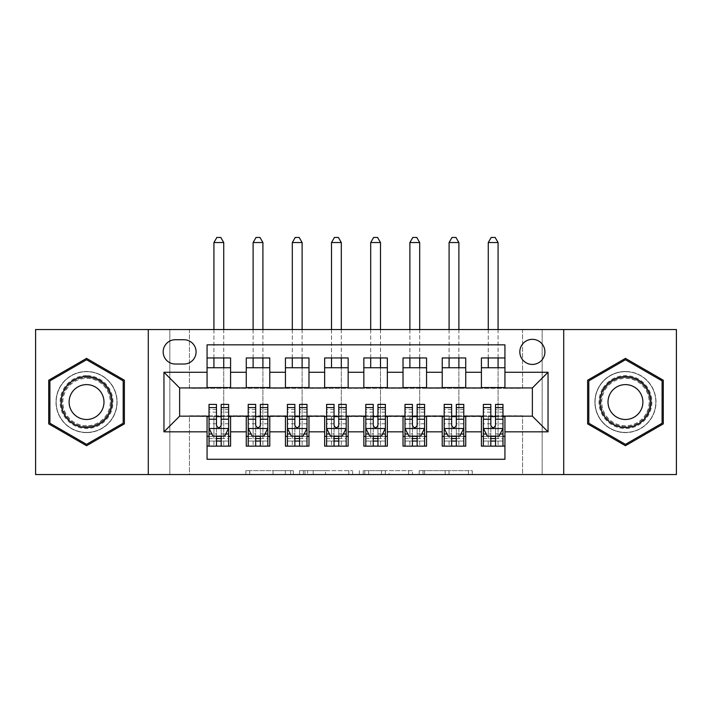 <?xml version="1.0" encoding="UTF-8"?>
<svg xmlns="http://www.w3.org/2000/svg" width="712" height="712" viewBox="0 0 712 712"><rect width="100%" height="100%" fill="white"/><g stroke="black" fill="none" stroke-linecap="round" stroke-linejoin="round"><path stroke-width="0.53" stroke-dasharray="3.56 2.67" d="M293.291 474.557L249.725 474.557L293.291 474.557L293.291 470.641L272.999 470.641L272.999 474.557L272.999 470.641L293.291 470.641L293.291 474.557L293.291 470.641L272.999 470.641L272.999 474.557L272.999 470.641L293.291 470.641L249.725 470.641L293.291 470.641M625.447 371.477A30.572 30.572 0 0 0 594.876 402.049A30.572 30.572 0 0 0 625.447 432.62A30.572 30.572 0 0 1 594.876 402.049A30.572 30.572 0 0 1 625.447 371.477A30.572 30.572 0 0 1 656.019 402.049A30.572 30.572 0 0 1 625.447 432.62A30.572 30.572 0 0 0 656.019 402.049A30.572 30.572 0 0 0 625.447 371.477M532.371 339.339A12.54 12.54 0 0 0 519.822 351.888A12.54 12.54 0 0 0 532.371 364.428A12.54 12.54 0 0 0 544.911 351.888A12.54 12.54 0 0 0 532.371 339.339M86.552 432.62A30.572 30.572 0 0 1 55.981 402.049A30.572 30.572 0 0 1 86.552 371.477A30.572 30.572 0 0 1 117.124 402.049A30.572 30.572 0 0 1 86.552 432.62A30.572 30.572 0 0 1 55.981 402.049A30.572 30.572 0 0 1 86.552 371.477A30.572 30.572 0 0 1 117.124 402.049A30.572 30.572 0 0 1 86.552 432.62M468.425 474.557L423.035 474.557L468.425 474.557L468.425 470.641L449.005 470.641L472.279 470.641L472.279 474.557L472.279 470.641L423.035 470.641L472.279 470.641L472.279 474.557L472.279 470.641L468.425 470.641L468.425 474.557M445.151 474.557L424.575 474.557L445.151 474.557L445.151 470.641L449.005 470.641L445.151 470.641L445.151 474.557L445.151 470.641L424.575 470.641L424.575 474.557L424.575 470.641L445.151 470.641L445.151 474.557M419.19 474.557L423.035 474.557L419.19 474.557L419.19 470.641L423.035 470.641L419.19 470.641L419.19 474.557M245.88 474.557L249.725 474.557L245.88 474.557L245.88 470.641L249.725 470.641L245.88 470.641L245.88 474.557M522.572 474.557L542.161 474.557L542.161 329.549L676.4 329.549L676.4 474.557L542.161 474.557L542.161 329.549L522.572 329.549L522.572 388.334L189.428 388.334L189.428 329.549L522.572 329.549L522.572 388.334L189.428 388.334L189.428 329.549L169.839 329.549L169.839 474.557L35.6 474.557L35.6 329.549L169.839 329.549L169.839 474.557L189.428 474.557L189.428 415.772L522.572 415.772L522.572 474.557L189.428 474.557L189.428 415.772L522.572 415.772L522.572 474.557M352.636 474.557L348.791 474.557L352.636 474.557L352.636 470.641L352.636 474.557M303.392 474.557L348.791 474.557L299.547 474.557L303.392 474.557L303.392 470.641L352.636 470.641L299.547 470.641L299.547 474.557L299.547 470.641L303.392 470.641L303.392 474.557M363.209 474.557L412.453 474.557L359.364 474.557L363.209 474.557L363.209 470.641L412.453 470.641L412.453 474.557L412.453 470.641L389.179 470.641L389.179 474.557M481.419 357.958L504.933 357.958L504.933 367.757L481.419 367.757L481.419 357.958M442.223 357.958L465.737 357.958L465.737 367.757L442.223 367.757L442.223 357.958M403.028 357.958L426.55 357.958L426.55 367.757L403.028 367.757L403.028 357.958M363.841 357.958L387.355 357.958L387.355 367.757L363.841 367.757L363.841 357.958M324.645 357.958L348.159 357.958L348.159 367.757L324.645 367.757L324.645 357.958M285.45 357.958L308.972 357.958L308.972 367.757L285.45 367.757L285.45 357.958M246.263 357.958L269.777 357.958L269.777 367.757L246.263 367.757L246.263 357.958M207.067 446.139L207.067 436.349L230.581 436.349L230.581 446.139L207.067 446.139L207.067 459.276L504.933 459.276L504.933 446.139L481.419 446.139L481.419 436.349L504.933 436.349L504.933 446.139M269.777 446.139L246.263 446.139L246.263 436.349L269.777 436.349L269.777 446.139M308.972 446.139L285.45 446.139L285.45 436.349L308.972 436.349L308.972 446.139M348.159 446.139L324.645 446.139L324.645 436.349L348.159 436.349L348.159 446.139M387.355 446.139L363.841 446.139L363.841 436.349L387.355 436.349L387.355 446.139M426.55 446.139L403.028 446.139L403.028 436.349L426.55 436.349L426.55 446.139M465.737 446.139L442.223 446.139L442.223 436.349L465.737 436.349L465.737 446.139M481.419 436.349L481.419 416.556L532.371 416.164L532.371 387.942L465.737 387.942L465.737 367.757M465.737 387.55L426.55 387.942L426.55 367.757M426.55 387.55L387.355 387.942L387.355 367.757M387.355 387.55L348.159 387.942L348.159 367.757M348.159 387.55L308.972 387.942L308.972 367.757M308.972 387.55L269.777 387.942L269.777 367.757M207.067 357.958L230.581 357.958L230.581 367.757L207.067 367.757L207.067 344.83L504.933 344.83L504.933 357.958M442.223 436.349L442.223 416.556L481.419 416.556M403.028 436.349L403.028 416.556L442.223 416.556M363.841 436.349L363.841 416.556L403.028 416.556M324.645 436.349L324.645 416.556L363.841 416.556M285.45 436.349L285.45 416.556L324.645 416.556M246.263 436.349L246.263 416.556L285.45 416.556M269.777 387.55L230.581 387.942L230.581 367.757M207.067 436.349L207.067 416.556L246.263 416.556M230.581 387.55L179.629 387.942L179.629 416.164L207.067 416.556M207.067 387.55L207.067 367.757M230.581 436.349L230.581 416.556M209.025 416.556L216.475 416.556M221.174 416.556L228.623 416.556M209.025 404.407L209.025 441.048L209.025 436.349L216.475 436.349M221.174 436.349L228.623 436.349L228.623 446.139L209.025 446.139L228.623 446.139L221.174 446.139L221.174 433.911L228.623 433.911L228.623 441.048L228.623 436.349L223.728 436.349L223.728 367.757M246.263 387.55L246.263 367.757M269.777 436.349L269.777 416.556M248.221 416.556L255.67 416.556M260.37 416.556L267.819 416.556M248.221 404.407L248.221 441.048L248.221 436.349L255.67 436.349M260.37 436.349L267.819 436.349L267.819 446.139L248.221 446.139L267.819 446.139L260.37 446.139L260.37 433.911L267.819 433.911L267.819 441.048L267.819 436.349L262.915 436.349L262.915 367.757M287.417 416.556L294.857 416.556M299.565 416.556L307.005 416.556M308.972 436.349L308.972 416.556M287.417 404.407L287.417 441.048L287.417 436.349L294.857 436.349M299.565 436.349L307.005 436.349L307.005 446.139L287.417 446.139L307.005 446.139L299.565 446.139L299.565 433.911L307.005 433.911L307.005 441.048L307.005 436.349L302.111 436.349L302.111 367.757M285.45 387.55L285.45 367.757M326.603 416.556L334.053 416.556M338.752 416.556L346.201 416.556M348.159 436.349L348.159 416.556M326.603 404.407L326.603 441.048L326.603 436.349L334.053 436.349M338.752 436.349L346.201 436.349L346.201 446.139L326.603 446.139L346.201 446.139L338.752 446.139L338.752 433.911L346.201 433.911L346.201 441.048L346.201 436.349L341.306 436.349L341.306 367.757M324.645 387.55L324.645 367.757M365.799 416.556L373.248 416.556M377.947 416.556L385.397 416.556M387.355 436.349L387.355 416.556M365.799 404.407L365.799 441.048L365.799 436.349L373.248 436.349M377.947 436.349L385.397 436.349L385.397 446.139L365.799 446.139L385.397 446.139L377.947 446.139L377.947 433.911L385.397 433.911L385.397 441.048L385.397 436.349L380.493 436.349L380.493 367.757M363.841 387.55L363.841 367.757M404.995 416.556L412.435 416.556M417.143 416.556L424.583 416.556M426.55 436.349L426.55 416.556M404.995 404.407L404.995 441.048L404.995 436.349L412.435 436.349M417.143 436.349L424.583 436.349L424.583 446.139L404.995 446.139L424.583 446.139L417.143 446.139L417.143 433.911L424.583 433.911L424.583 441.048L424.583 436.349L419.688 436.349L419.688 367.757M403.028 387.55L403.028 367.757M444.181 416.556L451.63 416.556M456.33 416.556L463.779 416.556M465.737 436.349L465.737 416.556M444.181 404.407L444.181 441.048L444.181 436.349L451.63 436.349M456.33 436.349L463.779 436.349L463.779 446.139L444.181 446.139L463.779 446.139L456.33 446.139L456.33 433.911L463.779 433.911L463.779 441.048L463.779 436.349L458.884 436.349L458.884 367.757M442.223 387.55L442.223 367.757M483.377 416.556L490.826 416.556M495.525 416.556L502.975 416.556M504.933 436.349L504.933 416.556M483.377 404.407L483.377 441.048L483.377 436.349L490.826 436.349M495.525 436.349L502.975 436.349L502.975 446.139L483.377 446.139L502.975 446.139L495.525 446.139L495.525 433.911L502.975 433.911L502.975 441.048L502.975 436.349L498.071 436.349L498.071 367.757M481.419 387.55L481.419 367.757M504.933 387.55L504.933 367.757M175.321 339.731A12.149 12.149 0 0 0 163.173 351.888A12.149 12.149 0 0 0 175.321 364.037L183.945 364.037A12.149 12.149 0 0 0 196.094 351.888A12.149 12.149 0 0 0 183.945 339.731L175.321 339.731M148.283 474.557L148.283 329.549M563.717 329.549L563.717 474.557M48.727 423.889L86.552 445.721L124.369 423.889L124.369 380.217L86.552 358.376L48.727 380.217L48.727 423.889M663.273 423.889L663.273 380.217L625.447 358.376L587.631 380.217L587.631 423.889L625.447 445.721L663.273 423.889M307.62 474.557L313.2 474.557L307.62 474.557L307.62 470.641L304.932 470.641L304.932 474.557L304.932 470.641L313.2 470.641L307.62 470.641L307.62 474.557M313.2 474.557L325.509 474.557L313.2 474.557L313.2 470.641L325.509 470.641L325.509 474.557L325.509 470.641L313.2 470.641L313.2 474.557M363.209 470.641L385.334 470.641L385.334 474.557L385.334 470.641L381.49 470.641L385.334 470.641L385.334 474.557L385.334 470.641L389.179 470.641M364.749 470.641L364.749 474.557L364.749 470.641M359.364 470.641L359.364 474.557L359.364 470.641M228.623 428.312L228.623 409.498L228.623 428.312L224.707 436.153L212.95 436.153L209.025 428.312L209.025 409.498L209.025 428.312M228.623 404.407L228.623 433.911M223.728 242.534L220.782 237.443L216.866 237.443L213.929 242.534L223.728 242.534L223.728 446.139L223.728 436.349L213.929 436.349L213.929 416.751L213.929 446.139L213.929 436.349L209.025 436.349L209.025 446.139L216.475 446.139L216.475 441.048L216.475 446.139M216.475 441.048L228.623 441.048L209.025 441.048L216.475 441.048L216.475 404.407M225.784 433.991L221.174 433.991L221.174 436.153M216.475 436.153L216.475 433.991L211.865 433.991M221.174 404.407L221.174 433.911M221.174 433.991L221.174 425.367C219.616 428.339 218.05 428.339 216.475 425.367L216.475 433.991M209.025 436.349L228.623 436.349M223.728 357.958L223.728 329.549M213.929 242.534L213.929 367.757M213.929 357.958L213.929 329.549M86.552 375.598A26.451 26.451 0 0 0 60.093 402.049A26.451 26.451 0 0 0 86.552 428.508A26.451 26.451 0 0 0 113.003 402.049A26.451 26.451 0 0 0 86.552 375.598M86.552 426.55A24.493 24.493 0 0 1 62.051 402.049A24.493 24.493 0 0 1 86.552 377.556A24.493 24.493 0 0 0 62.051 402.049A24.493 24.493 0 0 0 86.552 426.55A24.493 24.493 0 0 0 111.045 402.049A24.493 24.493 0 0 0 86.552 377.556A24.493 24.493 0 0 1 111.045 402.049A24.493 24.493 0 0 1 86.552 426.55A24.493 24.493 0 0 0 111.045 402.049A24.493 24.493 0 0 0 86.552 377.556M86.552 419.493A17.444 17.444 0 0 1 69.109 402.049A17.444 17.444 0 0 1 86.552 384.613A17.444 17.444 0 0 1 103.988 402.049A17.444 17.444 0 0 1 86.552 419.493M86.552 371.673A30.376 30.376 0 0 1 116.928 402.049A30.376 30.376 0 0 1 86.552 432.424A30.376 30.376 0 0 1 56.177 402.049A30.376 30.376 0 0 1 86.552 371.673A30.376 30.376 0 0 1 116.928 402.049A30.376 30.376 0 0 1 86.552 432.424A30.376 30.376 0 0 1 56.177 402.049A30.376 30.376 0 0 1 86.552 371.673M123.194 423.213L86.552 444.368L49.902 423.213L49.902 380.893L86.552 359.738L123.194 380.893L123.194 423.213M602.539 388.823A26.451 26.451 0 0 0 612.222 424.966A26.451 26.451 0 0 0 648.356 415.283A26.451 26.451 0 0 0 638.673 379.14A26.451 26.451 0 0 0 602.539 388.823M646.665 414.295A24.493 24.493 0 0 1 613.201 423.266A24.493 24.493 0 0 1 604.239 389.802A24.493 24.493 0 0 0 613.201 423.266A24.493 24.493 0 0 0 646.665 414.295A24.493 24.493 0 0 0 637.694 380.84A24.493 24.493 0 0 0 604.239 389.802A24.493 24.493 0 0 1 637.694 380.84A24.493 24.493 0 0 1 646.665 414.295A24.493 24.493 0 0 0 637.694 380.84A24.493 24.493 0 0 0 604.239 389.802M640.551 410.771A17.444 17.444 0 0 1 616.726 417.152A17.444 17.444 0 0 1 610.344 393.327A17.444 17.444 0 0 1 634.169 386.945A17.444 17.444 0 0 1 640.551 410.771M599.148 386.865A30.376 30.376 0 0 1 640.64 375.749A30.376 30.376 0 0 1 651.756 417.241A30.376 30.376 0 0 1 610.264 428.357A30.376 30.376 0 0 1 599.148 386.865A30.376 30.376 0 0 1 640.64 375.749A30.376 30.376 0 0 1 651.756 417.241A30.376 30.376 0 0 1 610.264 428.357A30.376 30.376 0 0 1 599.148 386.865M662.098 380.893L662.098 423.213L625.447 444.368L588.806 423.213L588.806 380.893L625.447 359.738L662.098 380.893M267.819 428.312L267.819 409.498L267.819 428.312L263.894 436.153L252.137 436.153L248.221 428.312L248.221 409.498L248.221 428.312M267.819 404.407L267.819 433.911M262.915 242.534L259.978 237.443L256.062 237.443L253.116 242.534L262.915 242.534L262.915 446.139L262.915 436.349L253.116 436.349L253.116 416.751L253.116 446.139L253.116 436.349L248.221 436.349L248.221 446.139L255.67 446.139L255.67 441.048L255.67 446.139M255.67 441.048L267.819 441.048L248.221 441.048L255.67 441.048L255.67 404.407M264.98 433.991L260.37 433.991L260.37 436.153M255.67 436.153L255.67 433.991L251.06 433.991M260.37 404.407L260.37 433.911M260.37 433.991L260.37 425.367C258.803 428.339 257.237 428.339 255.67 425.367L255.67 433.991M248.221 436.349L267.819 436.349M262.915 357.958L262.915 329.549M253.116 242.534L253.116 367.757M253.116 357.958L253.116 329.549M307.005 428.312L307.005 409.498L307.005 428.312L303.089 436.153L291.333 436.153L287.417 428.312L287.417 409.498L287.417 428.312M307.005 404.407L307.005 433.911M302.111 242.534L299.173 237.443L295.249 237.443L292.312 242.534L302.111 242.534L302.111 446.139L302.111 436.349L292.312 436.349L292.312 416.751L292.312 446.139L292.312 436.349L287.417 436.349L287.417 446.139L294.857 446.139L294.857 441.048L294.857 446.139M294.857 441.048L307.005 441.048L287.417 441.048L294.857 441.048L294.857 404.407M304.166 433.991L299.565 433.991L299.565 436.153M294.857 436.153L294.857 433.991L290.256 433.991M299.565 404.407L299.565 433.911M299.565 433.991L299.565 425.367C297.999 428.339 296.432 428.339 294.857 425.367L294.857 433.991M287.417 436.349L307.005 436.349M302.111 357.958L302.111 329.549M292.312 242.534L292.312 367.757M292.312 357.958L292.312 329.549M346.201 428.312L346.201 409.498L346.201 428.312L342.285 436.153L330.528 436.153L326.603 428.312L326.603 409.498L326.603 428.312M346.201 404.407L346.201 433.911M341.306 242.534L338.36 237.443L334.444 237.443L331.507 242.534L341.306 242.534L341.306 446.139L341.306 436.349L331.507 436.349L331.507 416.751L331.507 446.139L331.507 436.349L326.603 436.349L326.603 446.139L334.053 446.139L334.053 441.048L334.053 446.139M334.053 441.048L346.201 441.048L326.603 441.048L334.053 441.048L334.053 404.407M343.362 433.991L338.752 433.991L338.752 436.153M334.053 436.153L334.053 433.991L329.442 433.991M338.752 404.407L338.752 433.911M338.752 433.991L338.752 425.367C337.194 428.339 335.628 428.339 334.053 425.367L334.053 433.991M326.603 436.349L346.201 436.349M341.306 357.958L341.306 329.549M331.507 242.534L331.507 367.757M331.507 357.958L331.507 329.549M385.397 428.312L385.397 409.498L385.397 428.312L381.472 436.153L369.715 436.153L365.799 428.312L365.799 409.498L365.799 428.312M385.397 404.407L385.397 433.911M380.493 242.534L377.556 237.443L373.64 237.443L370.694 242.534L380.493 242.534L380.493 446.139L380.493 436.349L370.694 436.349L370.694 416.751L370.694 446.139L370.694 436.349L365.799 436.349L365.799 446.139L373.248 446.139L373.248 441.048L373.248 446.139M373.248 441.048L385.397 441.048L365.799 441.048L373.248 441.048L373.248 404.407M382.558 433.991L377.947 433.991L377.947 436.153M373.248 436.153L373.248 433.991L368.638 433.991M377.947 404.407L377.947 433.911M377.947 433.991L377.947 425.367C376.381 428.339 374.815 428.339 373.248 425.367L373.248 433.991M365.799 436.349L385.397 436.349M380.493 357.958L380.493 329.549M370.694 242.534L370.694 367.757M370.694 357.958L370.694 329.549M424.583 428.312L424.583 409.498L424.583 428.312L420.667 436.153L408.911 436.153L404.995 428.312L404.995 409.498L404.995 428.312M424.583 404.407L424.583 433.911M419.688 242.534L416.751 237.443L412.827 237.443L409.889 242.534L419.688 242.534L419.688 446.139L419.688 436.349L409.889 436.349L409.889 416.751L409.889 446.139L409.889 436.349L404.995 436.349L404.995 446.139L412.435 446.139L412.435 441.048L412.435 446.139M412.435 441.048L424.583 441.048L404.995 441.048L412.435 441.048L412.435 404.407M421.744 433.991L417.143 433.991L417.143 436.153M412.435 436.153L412.435 433.991L407.834 433.991M417.143 404.407L417.143 433.911M417.143 433.991L417.143 425.367C415.577 428.339 414.01 428.339 412.435 425.367L412.435 433.991M404.995 436.349L424.583 436.349M419.688 357.958L419.688 329.549M409.889 242.534L409.889 367.757M409.889 357.958L409.889 329.549M463.779 428.312L463.779 409.498L463.779 428.312L459.863 436.153L448.106 436.153L444.181 428.312L444.181 409.498L444.181 428.312M463.779 404.407L463.779 433.911M458.884 242.534L455.938 237.443L452.022 237.443L449.085 242.534L458.884 242.534L458.884 446.139L458.884 436.349L449.085 436.349L449.085 416.751L449.085 446.139L449.085 436.349L444.181 436.349L444.181 446.139L451.63 446.139L451.63 441.048L451.63 446.139M451.63 441.048L463.779 441.048L444.181 441.048L451.63 441.048L451.63 404.407M460.94 433.991L456.33 433.991L456.33 436.153M451.63 436.153L451.63 433.991L447.02 433.991M456.33 404.407L456.33 433.911M456.33 433.991L456.33 425.367C454.772 428.339 453.206 428.339 451.63 425.367L451.63 433.991M444.181 436.349L463.779 436.349M458.884 357.958L458.884 329.549M449.085 242.534L449.085 367.757M449.085 357.958L449.085 329.549M502.975 428.312L502.975 409.498L502.975 428.312L499.05 436.153L487.293 436.153L483.377 428.312L483.377 409.498L483.377 428.312M502.975 404.407L502.975 433.911M498.071 242.534L495.134 237.443L491.218 237.443L488.272 242.534L498.071 242.534L498.071 446.139L498.071 436.349L488.272 436.349L488.272 416.751L488.272 446.139L488.272 436.349L483.377 436.349L483.377 446.139L490.826 446.139L490.826 441.048L490.826 446.139M490.826 441.048L502.975 441.048L483.377 441.048L490.826 441.048L490.826 404.407M500.136 433.991L495.525 433.991L495.525 436.153M490.826 436.153L490.826 433.991L486.216 433.991M495.525 404.407L495.525 433.911M495.525 433.991L495.525 425.367C493.959 428.339 492.392 428.339 490.826 425.367L490.826 433.991M483.377 436.349L502.975 436.349M498.071 357.958L498.071 329.549M488.272 242.534L488.272 367.757M488.272 357.958L488.272 329.549M290.603 470.641L290.603 474.557L290.603 470.641M285.307 470.641L285.307 474.557L285.307 470.641M249.725 470.641L249.725 474.557L249.725 470.641M348.791 470.641L348.791 474.557L348.791 470.641M408.608 470.641L408.608 474.557L408.608 470.641M381.49 470.641L381.49 474.557L381.49 470.641M368.602 470.641L368.602 474.557L368.602 470.641M449.005 470.641L449.005 474.557L449.005 470.641M423.035 470.641L423.035 474.557L423.035 470.641M228.525 428.508L209.123 428.508M213.929 446.139L223.728 446.139M209.025 433.911L216.475 433.911M228.623 412.15L221.174 412.15M216.475 412.15L209.025 412.15M228.623 423.782L221.174 423.782M216.475 423.782L209.025 423.782M209.025 438.556L216.475 438.556M221.174 438.556L228.623 438.556M213.929 416.751L223.728 416.751L213.929 416.751M86.552 425.74A23.692 23.692 0 0 1 62.861 402.049A23.692 23.692 0 0 1 86.552 378.357A23.692 23.692 0 0 1 110.244 402.049A23.692 23.692 0 0 1 86.552 425.74M645.971 413.894A23.692 23.692 0 0 1 613.602 422.572A23.692 23.692 0 0 1 604.933 390.203A23.692 23.692 0 0 1 637.293 381.534A23.692 23.692 0 0 1 645.971 413.894M267.721 428.508L248.319 428.508M253.116 446.139L262.915 446.139M248.221 433.911L255.67 433.911M267.819 412.15L260.37 412.15M255.67 412.15L248.221 412.15M267.819 423.782L260.37 423.782M255.67 423.782L248.221 423.782M248.221 438.556L255.67 438.556M260.37 438.556L267.819 438.556M253.116 416.751L262.915 416.751L253.116 416.751M306.908 428.508L287.514 428.508M292.312 446.139L302.111 446.139M287.417 433.911L294.857 433.911M307.005 412.15L299.565 412.15M294.857 412.15L287.417 412.15M307.005 423.782L299.565 423.782M294.857 423.782L287.417 423.782M287.417 438.556L294.857 438.556M299.565 438.556L307.005 438.556M292.312 416.751L302.111 416.751L292.312 416.751M346.103 428.508L326.701 428.508M331.507 446.139L341.306 446.139M326.603 433.911L334.053 433.911M346.201 412.15L338.752 412.15M334.053 412.15L326.603 412.15M346.201 423.782L338.752 423.782M334.053 423.782L326.603 423.782M326.603 438.556L334.053 438.556M338.752 438.556L346.201 438.556M331.507 416.751L341.306 416.751L331.507 416.751M385.299 428.508L365.897 428.508M370.694 446.139L380.493 446.139M365.799 433.911L373.248 433.911M385.397 412.15L377.947 412.15M373.248 412.15L365.799 412.15M385.397 423.782L377.947 423.782M373.248 423.782L365.799 423.782M365.799 438.556L373.248 438.556M377.947 438.556L385.397 438.556M370.694 416.751L380.493 416.751L370.694 416.751M424.486 428.508L405.092 428.508M409.889 446.139L419.688 446.139M404.995 433.911L412.435 433.911M424.583 412.15L417.143 412.15M412.435 412.15L404.995 412.15M424.583 423.782L417.143 423.782M412.435 423.782L404.995 423.782M404.995 438.556L412.435 438.556M417.143 438.556L424.583 438.556M409.889 416.751L419.688 416.751L409.889 416.751M463.681 428.508L444.279 428.508M449.085 446.139L458.884 446.139M444.181 433.911L451.63 433.911M463.779 412.15L456.33 412.15M451.63 412.15L444.181 412.15M463.779 423.782L456.33 423.782M451.63 423.782L444.181 423.782M444.181 438.556L451.63 438.556M456.33 438.556L463.779 438.556M449.085 416.751L458.884 416.751L449.085 416.751M502.877 428.508L483.475 428.508M488.272 446.139L498.071 446.139M483.377 433.911L490.826 433.911M502.975 412.15L495.525 412.15M490.826 412.15L483.377 412.15M502.975 423.782L495.525 423.782M490.826 423.782L483.377 423.782M483.377 438.556L490.826 438.556M495.525 438.556L502.975 438.556M488.272 416.751L498.071 416.751L488.272 416.751M228.623 409.498L221.174 409.498M216.475 409.498L209.025 409.498M267.819 409.498L260.37 409.498M255.67 409.498L248.221 409.498M307.005 409.498L299.565 409.498M294.857 409.498L287.417 409.498M346.201 409.498L338.752 409.498M334.053 409.498L326.603 409.498M385.397 409.498L377.947 409.498M373.248 409.498L365.799 409.498M424.583 409.498L417.143 409.498M412.435 409.498L404.995 409.498M463.779 409.498L456.33 409.498M451.63 409.498L444.181 409.498M502.975 409.498L495.525 409.498M490.826 409.498L483.377 409.498"/><path stroke-width="1.07" d="M532.371 339.339A12.54 12.54 0 0 0 519.822 351.888A12.54 12.54 0 0 0 532.371 364.428A12.54 12.54 0 0 0 544.911 351.888A12.54 12.54 0 0 0 532.371 339.339M563.717 474.557L676.4 474.557L676.4 329.549L563.717 329.549L563.717 474.557L148.283 474.557L148.283 329.549L35.6 329.549L35.6 474.557L148.283 474.557M504.933 357.958L481.419 357.958L481.419 372.269L465.737 372.269L465.737 387.942L481.419 387.942L481.419 372.269M465.737 372.269L465.737 357.958L442.223 357.958L442.223 372.269L426.55 372.269L426.55 387.942L442.223 387.942L442.223 372.269M426.55 372.269L426.55 357.958L403.028 357.958L403.028 372.269L387.355 372.269L387.355 387.942L403.028 387.942L403.028 372.269M387.355 372.269L387.355 357.958L363.841 357.958L363.841 372.269L348.159 372.269L348.159 387.942L363.841 387.942L363.841 372.269M348.159 372.269L348.159 357.958L324.645 357.958L324.645 372.269L308.972 372.269L308.972 387.942L324.645 387.942L324.645 372.269M308.972 372.269L308.972 357.958L285.45 357.958L285.45 372.269L269.777 372.269L269.777 387.942L285.45 387.942L285.45 372.269M269.777 372.269L269.777 357.958L246.263 357.958L246.263 387.942L230.581 387.942L230.581 357.958L207.067 357.958M207.067 446.139L230.581 446.139L230.581 416.164L246.263 416.164L246.263 446.139L269.777 446.139L269.777 416.164L285.45 416.164L285.45 431.837L269.777 431.837M285.45 431.837L285.45 446.139L308.972 446.139L308.972 416.164L324.645 416.164L324.645 431.837L308.972 431.837M324.645 431.837L324.645 446.139L348.159 446.139L348.159 416.164L363.841 416.164L363.841 431.837L348.159 431.837M363.841 431.837L363.841 446.139L387.355 446.139L387.355 416.164L403.028 416.164L403.028 431.837L387.355 431.837M403.028 431.837L403.028 446.139L426.55 446.139L426.55 416.164L442.223 416.164L442.223 431.837L426.55 431.837M442.223 431.837L442.223 446.139L465.737 446.139L465.737 416.164L481.419 416.164L481.419 431.837L465.737 431.837M175.321 364.037L183.945 364.037A12.149 12.149 0 0 0 196.094 351.888A12.149 12.149 0 0 0 183.945 339.731L175.321 339.731A12.149 12.149 0 0 0 163.173 351.888A12.149 12.149 0 0 0 175.321 364.037M563.717 329.549L148.283 329.549M504.933 372.269L504.933 344.83L207.067 344.83L207.067 387.942L179.629 387.942L179.629 416.164L207.067 416.164L207.067 459.276L504.933 459.276L504.933 416.164L532.371 416.164L532.371 387.942L504.933 387.942L504.933 372.269L548.044 372.269L548.044 431.837L504.933 431.837M207.067 431.837L163.956 431.837L163.956 372.269L207.067 372.269M481.419 431.837L481.419 446.139L504.933 446.139M207.067 367.757L230.581 367.757M207.067 387.55L230.581 387.55M207.067 416.556L209.025 416.556M216.475 416.556L221.174 416.556M228.623 416.556L230.581 416.556M207.067 436.349L209.025 436.349M216.475 436.349L221.174 436.349M228.623 436.349L230.581 436.349M246.263 387.55L269.777 387.55M246.263 367.757L269.777 367.757M246.263 416.556L248.221 416.556M255.67 416.556L260.37 416.556M267.819 416.556L269.777 416.556M246.263 436.349L248.221 436.349M255.67 436.349L260.37 436.349M267.819 436.349L269.777 436.349M285.45 416.556L287.417 416.556M294.857 416.556L299.565 416.556M307.005 416.556L308.972 416.556M285.45 436.349L287.417 436.349M294.857 436.349L299.565 436.349M307.005 436.349L308.972 436.349M285.45 367.757L308.972 367.757M285.45 387.55L308.972 387.55M324.645 416.556L326.603 416.556M334.053 416.556L338.752 416.556M346.201 416.556L348.159 416.556M324.645 436.349L326.603 436.349M334.053 436.349L338.752 436.349M346.201 436.349L348.159 436.349M324.645 367.757L348.159 367.757M324.645 387.55L348.159 387.55M363.841 416.556L365.799 416.556M373.248 416.556L377.947 416.556M385.397 416.556L387.355 416.556M363.841 436.349L365.799 436.349M373.248 436.349L377.947 436.349M385.397 436.349L387.355 436.349M363.841 367.757L387.355 367.757M363.841 387.55L387.355 387.55M403.028 416.556L404.995 416.556M412.435 416.556L417.143 416.556M424.583 416.556L426.55 416.556M403.028 436.349L404.995 436.349M412.435 436.349L417.143 436.349M424.583 436.349L426.55 436.349M403.028 367.757L426.55 367.757M403.028 387.55L426.55 387.55M442.223 416.556L444.181 416.556M451.63 416.556L456.33 416.556M463.779 416.556L465.737 416.556M442.223 436.349L444.181 436.349M451.63 436.349L456.33 436.349M463.779 436.349L465.737 436.349M442.223 367.757L465.737 367.757M442.223 387.55L465.737 387.55M481.419 416.556L483.377 416.556M490.826 416.556L495.525 416.556M502.975 416.556L504.933 416.556M481.419 436.349L483.377 436.349M490.826 436.349L495.525 436.349M502.975 436.349L504.933 436.349M481.419 367.757L504.933 367.757M481.419 387.55L504.933 387.55M179.629 387.942L163.956 372.269M179.629 416.164L163.956 431.837M548.044 372.269L532.371 387.942M548.044 431.837L532.371 416.164M86.552 445.721L124.369 423.889L124.369 380.217L86.552 358.376L48.727 380.217L48.727 423.889L86.552 445.721M663.273 380.217L625.447 358.376L587.631 380.217L587.631 423.889L625.447 445.721L663.273 423.889L663.273 380.217M216.475 441.048L221.174 441.048M209.025 407.593L216.475 407.593L216.475 404.407L209.025 404.407L209.025 428.312L212.95 436.153L224.707 436.153L228.623 428.312L228.623 404.407L221.174 404.407L221.174 407.593L228.623 407.593M228.623 428.312L228.623 446.139M209.025 428.312L209.025 446.139M221.174 436.153L221.174 446.139M216.475 446.139L216.475 436.153M216.475 407.593L216.475 425.367C218.041 428.393 219.608 428.393 221.174 425.367L221.174 407.593M223.728 367.757L223.728 357.958M223.728 329.549L223.728 242.534L213.929 242.534L213.929 329.549M213.929 367.757L213.929 357.958M213.929 242.534L216.866 237.443L220.782 237.443L223.728 242.534M86.552 376.577A25.472 25.472 0 0 0 61.072 402.049A25.472 25.472 0 0 0 86.552 427.529A25.472 25.472 0 0 0 112.024 402.049A25.472 25.472 0 0 0 86.552 376.577M86.552 384.613A17.444 17.444 0 0 0 69.109 402.049A17.444 17.444 0 0 0 86.552 419.493A17.444 17.444 0 0 0 103.988 402.049A17.444 17.444 0 0 0 86.552 384.613M123.194 423.213L86.552 444.368L49.902 423.213L49.902 380.893L86.552 359.738L123.194 380.893L123.194 423.213M603.384 389.313A25.472 25.472 0 0 0 612.712 424.112A25.472 25.472 0 0 0 647.511 414.793A25.472 25.472 0 0 0 638.183 379.986A25.472 25.472 0 0 0 603.384 389.313M610.344 393.327A17.444 17.444 0 0 0 616.726 417.152A17.444 17.444 0 0 0 640.551 410.771A17.444 17.444 0 0 0 634.169 386.945A17.444 17.444 0 0 0 610.344 393.327M662.098 380.893L662.098 423.213L625.447 444.368L588.806 423.213L588.806 380.893L625.447 359.738L662.098 380.893M255.67 441.048L260.37 441.048M248.221 407.593L255.67 407.593L255.67 404.407L248.221 404.407L248.221 428.312L252.137 436.153L263.894 436.153L267.819 428.312L267.819 404.407L260.37 404.407L260.37 407.593L267.819 407.593M267.819 428.312L267.819 446.139M248.221 428.312L248.221 446.139M260.37 436.153L260.37 446.139M255.67 446.139L255.67 436.153M255.67 407.593L255.67 425.367C257.237 428.393 258.803 428.393 260.37 425.367L260.37 407.593M262.915 367.757L262.915 357.958M262.915 329.549L262.915 242.534L253.116 242.534L253.116 329.549M253.116 367.757L253.116 357.958M253.116 242.534L256.062 237.443L259.978 237.443L262.915 242.534M294.857 441.048L299.565 441.048M287.417 407.593L294.857 407.593L294.857 404.407L287.417 404.407L287.417 428.312L291.333 436.153L303.089 436.153L307.005 428.312L307.005 404.407L299.565 404.407L299.565 407.593L307.005 407.593M307.005 428.312L307.005 446.139M287.417 428.312L287.417 446.139M299.565 436.153L299.565 446.139M294.857 446.139L294.857 436.153M294.857 407.593L294.857 425.367C296.423 428.393 297.99 428.393 299.565 425.367L299.565 407.593M302.111 367.757L302.111 357.958M302.111 329.549L302.111 242.534L292.312 242.534L292.312 329.549M292.312 367.757L292.312 357.958M292.312 242.534L295.249 237.443L299.173 237.443L302.111 242.534M334.053 441.048L338.752 441.048M326.603 407.593L334.053 407.593L334.053 404.407L326.603 404.407L326.603 428.312L330.528 436.153L342.285 436.153L346.201 428.312L346.201 404.407L338.752 404.407L338.752 407.593L346.201 407.593M346.201 428.312L346.201 446.139M326.603 428.312L326.603 446.139M338.752 436.153L338.752 446.139M334.053 446.139L334.053 436.153M334.053 407.593L334.053 425.367C335.619 428.393 337.185 428.393 338.752 425.367L338.752 407.593M341.306 367.757L341.306 357.958M341.306 329.549L341.306 242.534L331.507 242.534L331.507 329.549M331.507 367.757L331.507 357.958M331.507 242.534L334.444 237.443L338.36 237.443L341.306 242.534M373.248 441.048L377.947 441.048M365.799 407.593L373.248 407.593L373.248 404.407L365.799 404.407L365.799 428.312L369.715 436.153L381.472 436.153L385.397 428.312L385.397 404.407L377.947 404.407L377.947 407.593L385.397 407.593M385.397 428.312L385.397 446.139M365.799 428.312L365.799 446.139M377.947 436.153L377.947 446.139M373.248 446.139L373.248 436.153M373.248 407.593L373.248 425.367C374.815 428.393 376.381 428.393 377.947 425.367L377.947 407.593M380.493 367.757L380.493 357.958M380.493 329.549L380.493 242.534L370.694 242.534L370.694 329.549M370.694 367.757L370.694 357.958M370.694 242.534L373.64 237.443L377.556 237.443L380.493 242.534M412.435 441.048L417.143 441.048M404.995 407.593L412.435 407.593L412.435 404.407L404.995 404.407L404.995 428.312L408.911 436.153L420.667 436.153L424.583 428.312L424.583 404.407L417.143 404.407L417.143 407.593L424.583 407.593M424.583 428.312L424.583 446.139M404.995 428.312L404.995 446.139M417.143 436.153L417.143 446.139M412.435 446.139L412.435 436.153M412.435 407.593L412.435 425.367C414.001 428.393 415.568 428.393 417.143 425.367L417.143 407.593M419.688 367.757L419.688 357.958M419.688 329.549L419.688 242.534L409.889 242.534L409.889 329.549M409.889 367.757L409.889 357.958M409.889 242.534L412.827 237.443L416.751 237.443L419.688 242.534M451.63 441.048L456.33 441.048M444.181 407.593L451.63 407.593L451.63 404.407L444.181 404.407L444.181 428.312L448.106 436.153L459.863 436.153L463.779 428.312L463.779 404.407L456.33 404.407L456.33 407.593L463.779 407.593M463.779 428.312L463.779 446.139M444.181 428.312L444.181 446.139M456.33 436.153L456.33 446.139M451.63 446.139L451.63 436.153M451.63 407.593L451.63 425.367C453.197 428.393 454.763 428.393 456.33 425.367L456.33 407.593M458.884 367.757L458.884 357.958M458.884 329.549L458.884 242.534L449.085 242.534L449.085 329.549M449.085 367.757L449.085 357.958M449.085 242.534L452.022 237.443L455.938 237.443L458.884 242.534M490.826 441.048L495.525 441.048M483.377 407.593L490.826 407.593L490.826 404.407L483.377 404.407L483.377 428.312L487.293 436.153L499.05 436.153L502.975 428.312L502.975 404.407L495.525 404.407L495.525 407.593L502.975 407.593M502.975 428.312L502.975 446.139M483.377 428.312L483.377 446.139M495.525 436.153L495.525 446.139M490.826 446.139L490.826 436.153M490.826 407.593L490.826 425.367C492.392 428.393 493.959 428.393 495.525 425.367L495.525 407.593M498.071 367.757L498.071 357.958M498.071 329.549L498.071 242.534L488.272 242.534L488.272 329.549M488.272 367.757L488.272 357.958M488.272 242.534L491.218 237.443L495.134 237.443L498.071 242.534M246.263 431.837L230.581 431.837M246.263 372.269L230.581 372.269M209.123 428.508L228.525 428.508M228.623 433.991L225.784 433.991M211.865 433.991L209.025 433.991M221.174 419.226L228.623 419.226M209.025 419.226L216.475 419.226M216.475 438.556L221.174 438.556M248.319 428.508L267.721 428.508M267.819 433.991L264.98 433.991M251.06 433.991L248.221 433.991M260.37 419.226L267.819 419.226M248.221 419.226L255.67 419.226M255.67 438.556L260.37 438.556M287.514 428.508L306.908 428.508M307.005 433.991L304.166 433.991M290.256 433.991L287.417 433.991M299.565 419.226L307.005 419.226M287.417 419.226L294.857 419.226M294.857 438.556L299.565 438.556M326.701 428.508L346.103 428.508M346.201 433.991L343.362 433.991M329.442 433.991L326.603 433.991M338.752 419.226L346.201 419.226M326.603 419.226L334.053 419.226M334.053 438.556L338.752 438.556M365.897 428.508L385.299 428.508M385.397 433.991L382.558 433.991M368.638 433.991L365.799 433.991M377.947 419.226L385.397 419.226M365.799 419.226L373.248 419.226M373.248 438.556L377.947 438.556M405.092 428.508L424.486 428.508M424.583 433.991L421.744 433.991M407.834 433.991L404.995 433.991M417.143 419.226L424.583 419.226M404.995 419.226L412.435 419.226M412.435 438.556L417.143 438.556M444.279 428.508L463.681 428.508M463.779 433.991L460.94 433.991M447.02 433.991L444.181 433.991M456.33 419.226L463.779 419.226M444.181 419.226L451.63 419.226M451.63 438.556L456.33 438.556M483.475 428.508L502.877 428.508M502.975 433.991L500.136 433.991M486.216 433.991L483.377 433.991M495.525 419.226L502.975 419.226M483.377 419.226L490.826 419.226M490.826 438.556L495.525 438.556"/></g></svg>
